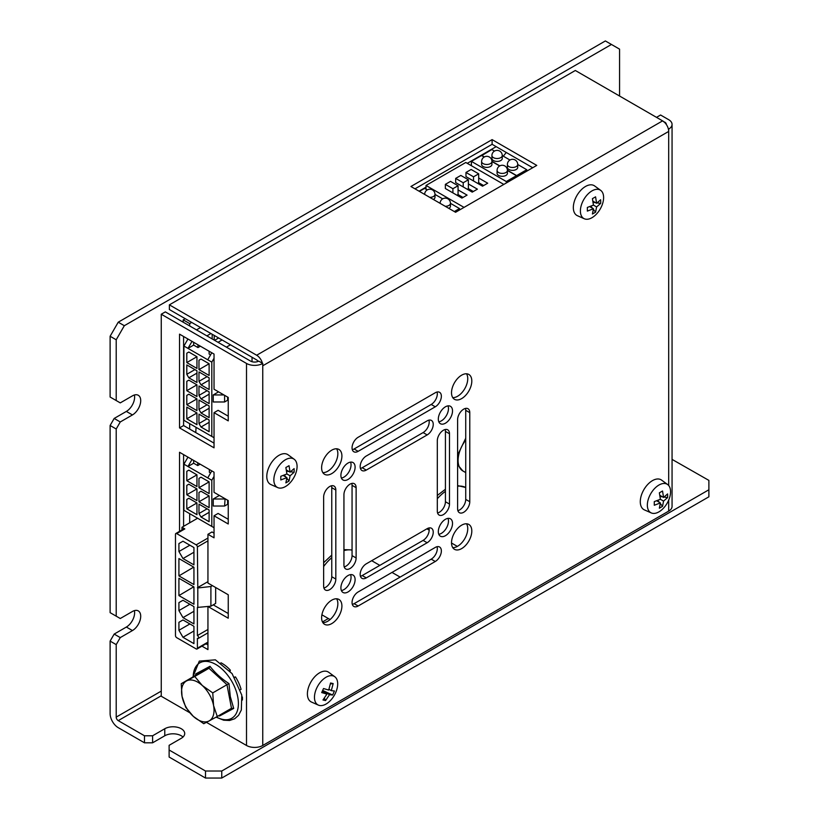 <?xml version="1.0" encoding="UTF-8"?>
<svg xmlns="http://www.w3.org/2000/svg" width="819" height="819" viewBox="0 0 819 819"><rect width="100%" height="100%" fill="white"/><g stroke="black" fill="none" stroke-linecap="round" stroke-linejoin="round"><path stroke-width="1.23" d="M185.217 318.683L183.19 319.85L183.19 322.195M110.115 336.261L110.115 397.031L116.206 400.542L116.206 339.772L110.115 336.261L118.233 322.195L124.324 325.706L611.455 44.461L605.364 40.95L118.233 322.195M116.206 400.542L120.26 402.887L132.443 395.853A11.681 6.747 120 0 1 138.288 395.28A11.681 6.747 120 0 1 140.08 404.637A11.681 6.747 120 0 1 132.443 414.936L120.26 421.969L116.206 429.002L110.115 425.481L114.179 418.448L120.26 421.969M110.115 425.481L110.115 612.653L116.206 616.164L116.206 429.002M116.206 616.164L120.26 618.509L132.443 611.486A11.681 6.747 120 0 1 138.288 610.902A11.681 6.747 120 0 1 140.08 620.27A11.681 6.747 120 0 1 132.443 630.558L120.26 637.591L116.206 644.625L110.115 641.103L114.179 634.08L120.26 637.591M161.261 691.103L116.206 717.116L116.206 644.625M611.455 44.461L619.573 49.15L619.573 96.028M124.324 325.706L116.206 339.772M183.006 737.039A11.681 6.747 0 0 0 164.773 735.779L152.6 742.813L144.482 742.813L118.233 727.661A11.486 6.634 -120 0 1 110.115 713.595L110.115 641.103M134.388 610.626A11.681 6.747 -60 0 1 126.351 627.047L114.179 634.08M134.388 395.004A11.681 6.747 -60 0 1 126.351 411.425L114.179 418.448M221.754 778.05L205.508 778.05L205.508 771.017L221.754 771.017L221.754 778.05L708.885 496.805L708.885 480.395L672.061 459.387M164.773 735.779L164.773 728.746A11.681 6.747 0 0 1 177.508 727.292A11.681 6.747 0 0 1 184.715 733.517A11.681 6.747 0 0 1 181.296 738.288L169.123 745.321L169.123 757.043L205.508 778.05M221.754 771.017L708.885 489.772M169.123 750.009L205.508 771.017M164.773 728.746L152.6 735.779L152.6 742.813M144.482 742.813L144.482 735.779L152.6 735.779M116.206 717.116A2.866 1.658 -120 0 0 118.233 720.628L144.482 735.779M322.461 621.938L328.358 618.54M189.68 513.656L189.68 522.819L181.972 527.272L181.972 529.975M189.68 423.658L189.68 429.064M191.707 322.43L189.68 323.597L189.68 325.942M189.68 323.597L183.19 319.85M187.571 338.79L187.571 339.701M187.571 422.44L189.598 423.607M214.035 358.261L211.804 362.131L211.804 436.425L183.917 420.331L183.917 346.027L187.971 339.015M209.121 422.338L201.003 427.027L209.121 431.715L209.121 419.993L198.976 414.138L198.976 423.515L207.094 418.826M201.003 427.027L198.976 423.515M209.121 408.282L201.003 412.971L209.121 417.659L209.121 405.937L198.976 400.082L198.976 409.449L207.094 404.76M201.003 412.971L198.976 409.449M209.121 394.215L201.003 398.904L209.121 403.593L209.121 391.871L198.976 386.015L198.976 395.393L207.094 390.704M201.003 398.904L198.976 395.393M198.976 360.237L198.976 369.604L209.121 375.471L209.121 363.749L201.003 359.06L198.976 360.237L201.003 359.06M209.121 380.159L201.003 384.838L209.121 389.527L209.121 377.815L198.976 371.949L198.976 381.326L207.094 376.638M201.003 384.838L198.976 381.326M186.804 353.204L186.804 362.582L196.949 368.437L196.949 356.715L188.831 352.027L186.804 353.204L188.831 352.027M196.949 373.126L188.831 377.815L196.949 382.493L196.949 370.782L186.804 364.916L186.804 374.293L194.922 369.604M188.831 377.815L186.804 374.293M186.804 381.326L186.804 390.704L196.949 396.56L196.949 384.838L188.831 380.159L186.804 381.326L188.831 380.159M186.804 395.393L186.804 404.76L196.949 410.626L196.949 398.904L188.831 394.215L186.804 395.393L188.831 394.215M186.804 407.104L186.804 418.826L196.949 424.682L196.949 412.971L186.804 407.104M211.804 362.131L207.75 359.787L211.793 352.774M193.663 342.301L193.663 345.096L187.971 348.372L207.75 359.787M192.025 341.359L187.971 348.372L183.917 346.027M196.949 412.971L186.804 418.826M196.949 398.904L186.804 404.76M196.949 384.838L186.804 390.704M196.949 356.715L186.804 362.582M209.121 363.749L198.976 369.604M187.971 422.665L197.963 428.439M213.431 437.366L209.121 434.879M209.121 351.228L209.121 354.023L210.585 354.862M218.642 337.981L214.588 340.325M200.379 346.181L197.963 347.573L193.663 345.096M211.804 436.425L214.035 437.715M252.037 361.711L252.037 357.258M230.456 344.799L226.402 347.143M218.581 391.851L213.227 394.942L213.227 401.975L224.59 401.975L227.641 400.215L227.641 397.072M224.59 395.321L224.59 401.975M213.227 394.942L223.945 394.942M222.092 339.967L218.038 342.311M221.304 340.428L221.304 339.516M214.199 335.411L214.199 340.1M212.172 334.244L212.172 338.933M197.963 344.789L197.963 347.573M210.933 333.528L206.869 335.872M187.571 456.91L187.571 457.831M187.571 512.438L189.598 513.605M214.035 476.392L211.804 480.251L211.804 526.422L183.917 510.329L183.917 464.158L187.971 457.145M209.121 512.346L201.003 517.024L209.121 521.713L209.121 510.002L198.976 504.135L198.976 513.513L207.094 508.824M201.003 517.024L198.976 513.513M198.976 478.357L198.976 487.735L209.121 493.591L209.121 481.869L201.003 477.19L198.976 478.357L201.003 477.19M198.976 492.424L198.976 501.791L209.121 507.657L209.121 495.935L201.003 491.246L198.976 492.424L201.003 491.246M186.804 471.324L186.804 480.702L196.949 486.558L196.949 474.846L188.831 470.157L186.804 471.324L188.831 470.157M186.804 485.391L186.804 494.768L196.949 500.624L196.949 488.902L188.831 484.213L186.804 485.391L188.831 484.213M186.804 499.447L186.804 508.824L196.949 514.68L196.949 502.968L188.831 498.28L186.804 499.447L188.831 498.28M211.804 480.251L207.75 477.907L211.793 470.894M193.663 460.432L193.663 463.216L187.971 466.502L207.75 477.907M192.025 459.479L187.971 466.502L183.917 464.158M196.949 502.968L186.804 508.824M196.949 488.902L186.804 494.768M196.949 474.846L186.804 480.702M209.121 495.935L198.976 501.791M209.121 481.869L198.976 487.735M213.431 527.364L209.367 525.02M187.971 512.674L197.717 518.294M211.804 526.422L214.035 527.712M210.585 472.993L209.367 472.287L209.367 469.502M200.133 464.168L197.717 465.561L193.663 463.216M219.4 495.444L213.227 499.006L213.227 506.04L224.59 506.04L227.641 504.279L227.641 500.204M225.082 498.72L224.59 506.04M213.227 499.006L224.59 499.006M197.717 462.776L197.717 465.561M207.944 540.868L197.389 546.959A1.72 0.993 -120 0 0 196.171 544.85L176.689 533.599A1.72 0.993 -120 0 0 175.829 533.517L183.947 528.828A1.72 0.993 60 0 1 184.807 528.91L181.972 527.272M207.944 642.7L197.041 648.996A1.72 0.993 -120 0 1 196.171 648.914L176.689 637.663A1.72 0.993 -120 0 1 175.471 635.554L175.471 534.305A1.72 0.993 -120 0 1 175.829 533.517M193.939 630.978L182.985 637.305L193.939 643.642L193.939 626.289L182.985 619.963L178.921 622.307L178.921 630.282L189.885 623.955M182.985 637.305L178.921 630.282M178.921 622.307L182.985 619.963M193.939 611.291L182.985 617.618L193.939 623.945L193.939 606.603L182.985 600.276L178.921 602.62L178.921 610.595L189.885 604.258M182.985 617.618L178.921 610.595M178.921 602.62L182.985 600.276M193.939 586.916L178.921 578.245L178.921 595.587L193.939 604.258L193.939 586.916M178.921 543.56L182.985 541.216L178.921 543.56L178.921 551.525L189.885 545.198M193.939 552.231L182.985 558.558L193.939 564.885L193.939 547.542L182.985 541.216M182.985 558.558L178.921 551.525M178.921 558.558L178.921 575.9L193.939 584.571L193.939 567.229L178.921 558.558M197.041 648.996A1.72 0.993 -120 0 0 197.389 648.208L207.944 642.116M197.799 607.657L197.799 587.97L210.903 586.506L210.903 606.193L197.389 607.422L197.389 635.554A1.72 0.993 -120 0 1 198.515 637.069A1.72 0.993 -120 0 1 198.259 638.451A1.72 0.993 -120 0 1 197.389 638.359L197.389 648.208M197.799 587.97L197.389 546.959M212.418 585.626L210.903 586.506M207.944 581.644L197.389 587.735M210.903 606.193L215.663 603.439L215.663 587.51M207.944 629.463L197.389 635.554M193.745 567.117L178.921 575.9M193.745 586.803L178.921 595.587M197.614 518.232L189.68 522.819M200.542 327.528L196.478 329.873M503.818 184.429L465.796 162.479L426.013 185.442L426.013 187.152L419.041 191.185M496.171 146.652L467.28 163.329M445.362 184.357L452.907 188.718L458.067 185.739L450.522 181.378L445.362 184.357L445.362 188.524L461.926 198.096L467.076 195.117L458.067 189.906L458.067 194.594L456.971 195.229M455.671 178.399L463.216 182.76L468.376 179.781L460.831 175.43L455.671 178.399L455.671 182.576L472.235 192.137L477.395 189.158L468.376 183.958L468.376 188.646L467.28 189.281M465.98 172.451L473.525 176.812L478.685 173.833L471.14 169.472L465.98 172.451L465.98 176.617L482.545 186.189L487.704 183.21L478.685 177.999L478.685 182.688L477.59 183.323M464.035 207.391L426.013 185.442M473.525 176.812L473.525 180.979M478.685 173.833L478.685 177.999M483.64 185.555L478.685 182.688M463.216 182.76L463.216 186.937M468.376 179.781L468.376 183.958M473.331 191.503L468.376 188.646M452.907 188.718L452.907 192.885M458.067 185.739L458.067 189.906M463.022 197.461L458.067 194.594M426.013 187.152L426.013 189.22M494.481 151.085L491.85 149.56L481.705 155.61M196.058 427.334L195.761 432.575M506.275 152.488L503.306 156.173M427.221 189.916L424.59 188.401L419.41 191.39M484.172 157.033L481.541 155.518L471.396 161.374L471.396 165.704M516.451 177.129L516.451 175.675L506.306 181.531L506.306 182.985M506.306 181.531L471.396 161.374M516.451 175.675L507.411 170.454M499.641 165.96L491.943 161.527M497.082 173.331A5.17 2.979 0 0 0 498.597 175.44A5.17 2.979 0 0 0 504.228 176.085A5.17 2.979 0 0 0 507.411 173.331L507.411 170.424A5.17 2.979 180 0 1 505.896 172.533A5.17 2.979 180 0 1 498.597 172.533A5.17 2.979 180 0 1 497.082 170.424L497.082 173.331M481.613 164.404A5.17 2.979 0 0 0 483.128 166.513A5.17 2.979 0 0 0 488.759 167.158A5.17 2.979 0 0 0 491.943 164.404L491.943 161.497A5.17 2.979 180 0 1 490.438 163.605A5.17 2.979 180 0 1 483.128 163.605A5.17 2.979 180 0 1 481.613 161.497L481.613 164.404M459.5 210.012L459.5 208.558L454.32 211.548M459.5 208.558L450.46 203.337A5.17 2.979 180 0 1 448.945 205.415A5.17 2.979 180 0 1 445.208 206.286M442.68 198.843L434.991 194.41M448.832 208.384A5.17 2.979 0 0 0 450.46 206.214L450.46 203.307A5.17 5.17 0 0 0 447.88 198.833A5.17 5.17 0 0 0 440.12 203.307L440.12 203.358A5.17 2.979 180 0 1 440.12 203.307M433.364 199.457A5.17 2.979 0 0 0 434.991 197.287L434.991 194.379A5.17 2.979 180 0 1 433.476 196.488A5.17 2.979 180 0 1 429.74 197.359M457.862 510.647A8.61 4.975 120 0 0 459.633 509.93A8.61 4.975 120 0 0 465.724 499.385L465.724 410.319A8.61 4.975 120 0 0 465.458 408.435M437.571 512.991A8.61 4.975 120 0 0 439.332 512.274A8.61 4.975 120 0 0 445.423 501.73L445.423 431.418A8.61 4.975 120 0 0 445.167 429.525M438.8 421.795A10.043 5.805 120 0 0 441.369 420.864A10.043 5.805 120 0 0 447.993 405.876M452.753 397.635A14.353 8.282 120 0 0 457.606 396.253A14.353 8.282 120 0 0 466.513 373.792M352.324 604.391A8.61 4.975 120 0 0 354.084 603.675L431.214 559.152A8.61 4.975 120 0 0 437.049 546.713M360.442 576.269A8.61 4.975 120 0 0 362.203 575.552L423.095 540.397A8.61 4.975 120 0 0 428.931 527.958M438.8 534.295A10.043 5.805 120 0 0 441.369 533.364A10.043 5.805 120 0 0 447.993 518.376M452.753 547.635A14.353 8.282 120 0 0 457.606 546.253A14.353 8.282 120 0 0 466.513 523.791M323.904 587.991A8.61 4.975 120 0 0 325.675 587.274A8.61 4.975 120 0 0 331.756 576.719L331.756 487.663A8.61 4.975 120 0 0 331.5 485.769M344.205 566.891A8.61 4.975 120 0 0 345.966 566.175A8.61 4.975 120 0 0 352.057 555.63L352.057 485.319A8.61 4.975 120 0 0 351.801 483.425M341.38 590.54A10.043 5.805 120 0 0 343.939 589.619A10.043 5.805 120 0 0 350.563 574.621M322.85 622.635A14.353 8.282 120 0 0 327.702 621.252A14.353 8.282 120 0 0 336.619 598.781M352.324 449.713A8.61 4.975 120 0 0 354.084 448.986L431.214 404.463A8.61 4.975 120 0 0 437.049 392.025M360.442 468.458A8.61 4.975 120 0 0 362.203 467.741L423.095 432.586A8.61 4.975 120 0 0 428.931 420.147M341.38 478.04A10.043 5.805 120 0 0 343.939 477.119A10.043 5.805 120 0 0 350.563 462.121M322.85 472.635A14.353 8.282 120 0 0 327.702 471.253A14.353 8.282 120 0 0 336.619 448.792M465.724 499.385L469.778 501.73A8.61 4.975 -60 0 1 463.697 512.274A8.61 4.975 -60 0 1 459.387 512.694A8.61 4.975 -60 0 1 457.606 508.753L457.606 419.697A8.61 4.975 -60 0 1 461.363 411.025A8.61 4.975 -60 0 1 467.997 408.722A8.61 4.975 -60 0 1 469.778 412.663L465.724 410.319M445.423 501.73L449.488 504.074A8.61 4.975 -60 0 1 443.396 514.619A8.61 4.975 -60 0 1 439.086 515.038A8.61 4.975 -60 0 1 437.305 511.097L437.305 440.786A8.61 4.975 -60 0 1 441.062 432.125A8.61 4.975 -60 0 1 447.706 429.811A8.61 4.975 -60 0 1 449.488 433.753L445.423 431.418M445.423 423.208A10.043 5.805 120 0 0 451.986 414.353A10.043 5.805 120 0 0 450.45 406.306A10.043 5.805 120 0 0 445.423 406.808A10.043 5.805 120 0 0 438.861 415.653A10.043 5.805 120 0 0 440.407 423.71A10.043 5.805 120 0 0 445.423 423.208M461.66 398.597A14.353 8.282 120 0 0 471.038 385.954A14.353 8.282 120 0 0 468.837 374.457A14.353 8.282 120 0 0 461.66 375.163A14.353 8.282 120 0 0 452.293 387.807A14.353 8.282 120 0 0 454.484 399.314A14.353 8.282 120 0 0 461.66 398.597M445.423 535.708A10.043 5.805 120 0 0 451.986 526.852A10.043 5.805 120 0 0 450.45 518.806A10.043 5.805 120 0 0 445.423 519.307A10.043 5.805 120 0 0 438.861 528.153A10.043 5.805 120 0 0 440.407 536.21A10.043 5.805 120 0 0 445.423 535.708M461.66 548.597A14.353 8.282 120 0 0 471.038 535.954A14.353 8.282 120 0 0 468.837 524.457A14.353 8.282 120 0 0 461.66 525.163A14.353 8.282 120 0 0 452.293 537.807A14.353 8.282 120 0 0 454.484 549.314A14.353 8.282 120 0 0 461.66 548.597M331.756 576.719L335.821 579.064A8.61 4.975 -60 0 1 329.729 589.619A8.61 4.975 -60 0 1 325.43 590.038A8.61 4.975 -60 0 1 323.638 586.097L323.638 497.041A8.61 4.975 -60 0 1 327.405 488.37A8.61 4.975 -60 0 1 334.039 486.066A8.61 4.975 -60 0 1 335.821 490.008L331.756 487.663M352.057 555.63L356.122 557.974A8.61 4.975 -60 0 1 350.03 568.519A8.61 4.975 -60 0 1 345.72 568.949A8.61 4.975 -60 0 1 343.939 565.008L343.939 494.696A8.61 4.975 -60 0 1 347.696 486.025A8.61 4.975 -60 0 1 354.33 483.722A8.61 4.975 -60 0 1 356.122 487.663L352.057 485.319M348.003 591.963A10.043 5.805 120 0 0 354.566 583.108A10.043 5.805 120 0 0 353.02 575.051A10.043 5.805 120 0 0 348.003 575.552A10.043 5.805 120 0 0 341.441 584.408A10.043 5.805 120 0 0 342.977 592.454A10.043 5.805 120 0 0 348.003 591.963M331.756 623.597A14.353 8.282 120 0 0 341.134 610.954A14.353 8.282 120 0 0 338.933 599.447A14.353 8.282 120 0 0 331.756 600.163A14.353 8.282 120 0 0 322.389 612.807A14.353 8.282 120 0 0 324.59 624.313A14.353 8.282 120 0 0 331.756 623.597M348.003 479.463A10.043 5.805 120 0 0 354.566 470.608A10.043 5.805 120 0 0 353.02 462.551A10.043 5.805 120 0 0 348.003 463.052A10.043 5.805 120 0 0 341.441 471.908A10.043 5.805 120 0 0 342.977 479.954A10.043 5.805 120 0 0 348.003 479.463M331.756 473.597A14.353 8.282 120 0 0 341.134 460.954A14.353 8.282 120 0 0 338.933 449.447A14.353 8.282 120 0 0 331.756 450.163A14.353 8.282 120 0 0 322.389 462.807A14.353 8.282 120 0 0 324.59 474.314A14.353 8.282 120 0 0 331.756 473.597M334.776 676.729L328.716 672.297A17.219 9.941 120 0 0 309.582 684.623A17.219 9.941 120 0 0 311.517 702.078L318.396 705.118A16.421 9.48 120 0 0 335.606 692.782A16.421 9.48 120 0 0 334.776 676.729A16.421 9.48 120 0 0 316.543 688.472A16.421 9.48 120 0 0 318.396 705.118M600.706 190.377L594.635 185.954A17.219 9.941 120 0 0 581.203 189.865A17.219 9.941 120 0 0 573.331 207.555A17.219 9.941 120 0 0 577.446 215.725L584.316 218.765A16.421 9.48 120 0 0 596.775 213.749A16.421 9.48 120 0 0 603.613 197.574A16.421 9.48 120 0 0 600.706 190.377A16.421 9.48 120 0 0 587.899 194.113A16.421 9.48 120 0 0 580.395 210.985A16.421 9.48 120 0 0 584.316 218.765M469.778 501.73L469.778 412.663M449.488 504.074L449.488 433.753M354.084 603.675L358.149 606.019L435.278 561.486L431.214 559.152M358.149 606.019A8.61 4.975 -60 0 1 353.839 606.449A8.61 4.975 -60 0 1 352.518 599.549A8.61 4.975 -60 0 1 358.149 591.963L435.278 547.43A8.61 4.975 -60 0 1 439.588 547A8.61 4.975 -60 0 1 440.898 553.9A8.61 4.975 -60 0 1 435.278 561.486M362.203 575.552L366.267 577.897L427.16 542.741L423.095 540.397M366.267 577.897A8.61 4.975 -60 0 1 361.957 578.327A8.61 4.975 -60 0 1 360.636 571.427A8.61 4.975 -60 0 1 366.267 563.83L427.16 528.675A8.61 4.975 -60 0 1 431.459 528.255A8.61 4.975 -60 0 1 432.78 535.155A8.61 4.975 -60 0 1 427.16 542.741M335.821 579.064L335.821 490.008M356.122 557.974L356.122 487.663M435.278 406.808A8.61 4.975 -60 0 0 440.898 399.211A8.61 4.975 -60 0 0 439.588 392.311A8.61 4.975 -60 0 0 435.278 392.741L358.149 437.274A8.61 4.975 -60 0 0 352.518 444.86A8.61 4.975 -60 0 0 353.839 451.76A8.61 4.975 -60 0 0 358.149 451.33L435.278 406.808L431.214 404.463M427.16 434.93A8.61 4.975 -60 0 0 432.78 427.344A8.61 4.975 -60 0 0 431.459 420.444A8.61 4.975 -60 0 0 427.16 420.864L366.267 456.019A8.61 4.975 -60 0 0 360.636 463.615A8.61 4.975 -60 0 0 361.957 470.515A8.61 4.975 -60 0 0 366.267 470.086L427.16 434.93L423.095 432.586M189.732 712.694L161.261 696.252L161.261 314.23L246.509 363.441A11.486 6.634 0 0 0 262.756 363.441L262.756 745.474L668.693 511.107L668.693 500.112M667.659 484.551L661.588 480.118A17.219 9.941 120 0 0 648.146 484.029A17.219 9.941 120 0 0 640.284 501.73A17.219 9.941 120 0 0 644.399 509.889L651.269 512.929A16.421 9.48 120 0 0 663.728 507.913A16.421 9.48 120 0 0 670.566 491.738A16.421 9.48 120 0 0 667.659 484.551A16.421 9.48 120 0 0 654.842 488.278A16.421 9.48 120 0 0 647.348 505.149A16.421 9.48 120 0 0 651.269 512.929M294.164 459.244L288.104 454.811A17.219 9.941 120 0 0 274.662 458.722A17.219 9.941 120 0 0 266.789 476.423A17.219 9.941 120 0 0 270.915 484.582L277.784 487.622A16.421 9.48 120 0 0 290.243 482.606A16.421 9.48 120 0 0 297.082 466.441A16.421 9.48 120 0 0 294.164 459.244A16.421 9.48 120 0 0 281.357 462.97A16.421 9.48 120 0 0 273.853 479.842A16.421 9.48 120 0 0 277.784 487.622M324.365 698.136L325.573 700.573L329.494 694.696L332.627 695.034L334.428 690.99L331.306 690.642L333.169 683.578L330.569 682.985L328.706 690.059L323.515 688.523L321.703 692.567L326.904 694.102L322.246 691.42M600.726 201.597L600.644 199.764L596.611 203.286L595.577 196.836L592.413 198.659L593.447 205.108L596.611 206.941L600.644 203.419L600.726 201.597M589.752 206.634L593.447 208.763L587.346 211.097L587.346 207.442L593.447 205.108M667.669 495.771L667.598 493.929L663.564 497.45L662.53 491.001L659.356 492.833L660.39 499.283L663.564 501.105L667.598 497.583L667.669 495.771M656.705 500.798L660.39 502.938L654.289 505.262L654.289 501.607L660.39 499.283M294.185 470.464L294.103 468.622L290.08 472.143L289.035 465.694L285.872 467.526L286.906 473.976L290.08 475.798L294.103 472.276L294.185 470.464M283.22 475.491L286.906 477.631L280.804 479.954L280.804 476.3L286.906 473.976M294.103 472.276L290.602 471.764M289.005 471.529L286.578 471.171M286.845 478.276L289.035 481.05L290.08 475.798M284.316 475.081L285.841 477.006M286.384 470.014L290.08 472.143M289.035 481.05L285.872 482.882L286.906 477.631M667.598 497.583L664.086 497.072M662.489 496.836L660.063 496.478M660.329 503.583L662.53 506.357L663.564 501.105M657.8 500.389L659.326 502.313M659.868 495.321L663.564 497.45M662.53 506.357L659.356 508.189L660.39 502.938M600.644 203.419L597.143 202.897M595.546 202.662L593.11 202.303M593.376 209.418L595.577 212.193L596.611 206.941M590.847 206.224L592.372 208.149M592.925 201.146L596.611 203.286M595.577 212.193L592.413 214.015L593.447 208.763M332.627 695.034L322.686 690.448M322.573 690.693L329.494 694.696M328.972 689.301L331.306 690.642M333.169 683.578L330.385 683.947M325.573 700.573L322.973 699.979L326.904 694.102M161.261 314.23L165.325 311.885L250.573 361.097A5.743 3.317 0 0 0 258.691 361.097L262.408 363.247A8.61 4.975 -120 0 0 256.664 355.241L169.379 304.852L575.327 70.485L662.602 120.874A8.61 4.975 60 0 1 668.345 128.87L668.693 129.074A11.486 6.634 -0 0 0 672.061 124.386L672.061 506.418A11.486 6.634 180 0 1 668.693 511.107M672.061 124.386A11.486 6.634 -0 0 0 668.693 119.697L660.575 115.008L656.521 117.352M668.693 129.074L668.693 131.419L262.756 365.786M668.345 128.87A8.61 4.975 60 0 1 668.693 131.419L668.693 485.534M262.756 745.474A11.486 6.634 180 0 1 246.509 745.474L206.439 722.338M214.035 389.23L214.035 354.064L179.535 334.152L179.535 427.897L214.035 447.819L214.035 412.663L228.245 420.864L228.245 397.43L214.035 389.23M207.995 606.521L228.245 618.212L228.245 594.768L207.944 583.056L207.944 534.305L214.035 537.817L214.035 515.786L228.245 523.986L228.245 500.552L214.035 492.352L214.035 472.194L179.535 452.272L179.535 531.377M201.955 646.16L207.944 649.61L207.944 606.521M230.159 671.181L230.344 670.167A28.706 16.575 -120 0 0 220.915 662.766M234.521 677.149L235.483 676.904L234.664 677.374M240.407 689.711L241.083 689.332A28.706 16.575 -120 0 0 235.483 676.904M242.414 700.01A28.706 16.575 -120 0 0 242.404 696.959M233.702 708.425L231.48 708.292L226.976 684.674L208.958 668.273L195.454 675.491L195.772 673.894L209.992 666.297C214.998 672.86 221.314 678.613 228.962 683.568L230.293 696.549L233.702 708.425L219.482 716.031L219.052 715.55M195.966 674.549L195.772 673.894M195.454 675.491L181.234 683.701L182.043 696.355L185.739 707.319L193.304 716.359L203.757 723.72L209.06 720.955A22.963 13.258 60 0 1 193.304 716.359A22.963 13.258 -120 0 1 182.043 696.355A22.963 13.258 60 0 1 186.537 680.937L181.234 683.701M213.564 705.528A22.963 13.258 60 0 1 209.06 720.955L217.27 716.502L213.564 705.528L212.756 692.884L202.303 685.523A22.963 13.258 60 0 1 213.564 705.528M186.537 680.937A22.963 13.258 60 0 1 202.303 685.523L194.738 676.484L186.537 680.937M228.962 683.568L212.756 692.884M209.992 666.297L208.958 668.273L194.738 676.484M231.511 708.281L217.27 716.502M230.344 670.167L229.637 670.566M228.245 416.175L218.1 410.319L214.035 412.663M183.589 336.486L183.589 425.552L179.535 427.897M183.589 425.552L214.035 443.13M206.019 643.816L207.944 644.922M183.589 454.617L183.589 526.33M228.245 519.297L218.1 513.441L214.035 515.786M214.035 533.128L212.008 531.961L207.944 534.305M213.227 604.852L228.245 613.523M492.106 139.619L410.923 186.497L455.579 212.275L536.762 165.397L492.106 139.619L492.106 144.308L414.977 188.841M169.379 304.852L169.379 309.541L256.664 359.93A2.866 1.658 -120 0 1 258.077 361.404M532.708 167.741L492.106 144.308M662.632 120.884L664.639 122.44M666.318 124.468A5.743 3.317 -0 0 0 666.318 124.386A5.743 3.317 -0 0 0 664.639 122.041M526.76 171.171L526.76 169.717L516.615 175.583L516.615 177.037M516.615 175.583L507.411 170.26M499.805 165.868L491.943 161.333M484.336 156.941L481.705 155.426M526.76 169.717L517.721 164.496M509.95 160.012L502.262 155.569A5.17 2.979 180 0 1 500.747 157.647A5.17 2.979 180 0 1 493.437 157.647A5.17 2.979 180 0 1 491.922 155.538L491.922 158.446A5.17 2.979 0 0 0 493.437 160.555A5.17 2.979 0 0 0 499.068 161.2A5.17 2.979 0 0 0 502.262 158.446L502.262 155.538A5.17 5.17 0 0 0 499.672 151.065A5.17 5.17 0 0 0 491.922 155.538M507.391 167.373A5.17 2.979 0 0 0 508.906 169.482A5.17 2.979 0 0 0 514.537 170.137A5.17 2.979 0 0 0 517.721 167.373L517.721 164.465A5.17 2.979 180 0 1 516.216 166.585A5.17 2.979 180 0 1 508.906 166.585A5.17 2.979 180 0 1 507.391 164.465L507.391 167.373M118.233 720.628L161.261 695.781M126.351 627.047L132.443 630.558M126.351 411.425L132.443 414.936M196.171 544.85L207.944 538.052M184.807 528.91L176.689 533.599M465.724 440.11A22.963 13.258 120 0 0 458.087 460.421A22.963 13.258 120 0 0 462.848 470.935L465.724 472.594M445.423 491.359A35.882 20.721 120 0 0 437.305 498.74M331.756 557.657A35.882 20.721 120 0 0 323.638 566.513M352.057 550.112A35.882 20.721 120 0 0 343.939 550.624M457.606 485.585L465.724 487.489A35.882 20.721 120 0 0 457.606 486.21M246.509 363.441L246.509 745.474M216.359 716.994A31.982 18.468 -120 0 0 237.735 696.949A31.982 18.468 -120 0 0 213.339 663.185A31.982 18.468 -120 0 0 193.171 676.811M662.602 120.874L256.664 355.241M362.203 467.741L366.267 470.086M354.084 448.986L358.149 451.33M198.259 638.451L207.944 632.852M457.606 455.139L465.724 438.247M437.305 495.475L445.423 489.24M323.638 562.714L331.756 555.098M330.098 619.543L321.898 614.803M400.122 577.098L391.994 572.42M379.821 565.386L371.703 560.698M457.35 546.396L451.515 543.028M429.187 530.139L426.914 528.818M343.939 549.631L352.057 549.948M507.411 170.424A5.17 5.17 0 0 0 504.832 165.95A5.17 5.17 0 0 0 497.082 170.424M491.943 161.497A5.17 5.17 0 0 0 489.363 157.023A5.17 5.17 0 0 0 481.613 161.497M434.991 194.379A5.17 5.17 0 0 0 432.412 189.906A5.17 5.17 0 0 0 424.662 194.379M192.895 676.965L199.304 661.097L215.387 659.838L232.084 673.607L241.789 695.116L241.329 710.012L238.585 715.315L234.695 718.754L229.576 720.495L223.648 720.198L216.083 717.157M517.721 164.465A5.17 5.17 0 0 0 515.141 159.992A5.17 5.17 0 0 0 507.391 164.465M457.606 463.001L458.394 465.632L462.848 470.935"/></g></svg>
